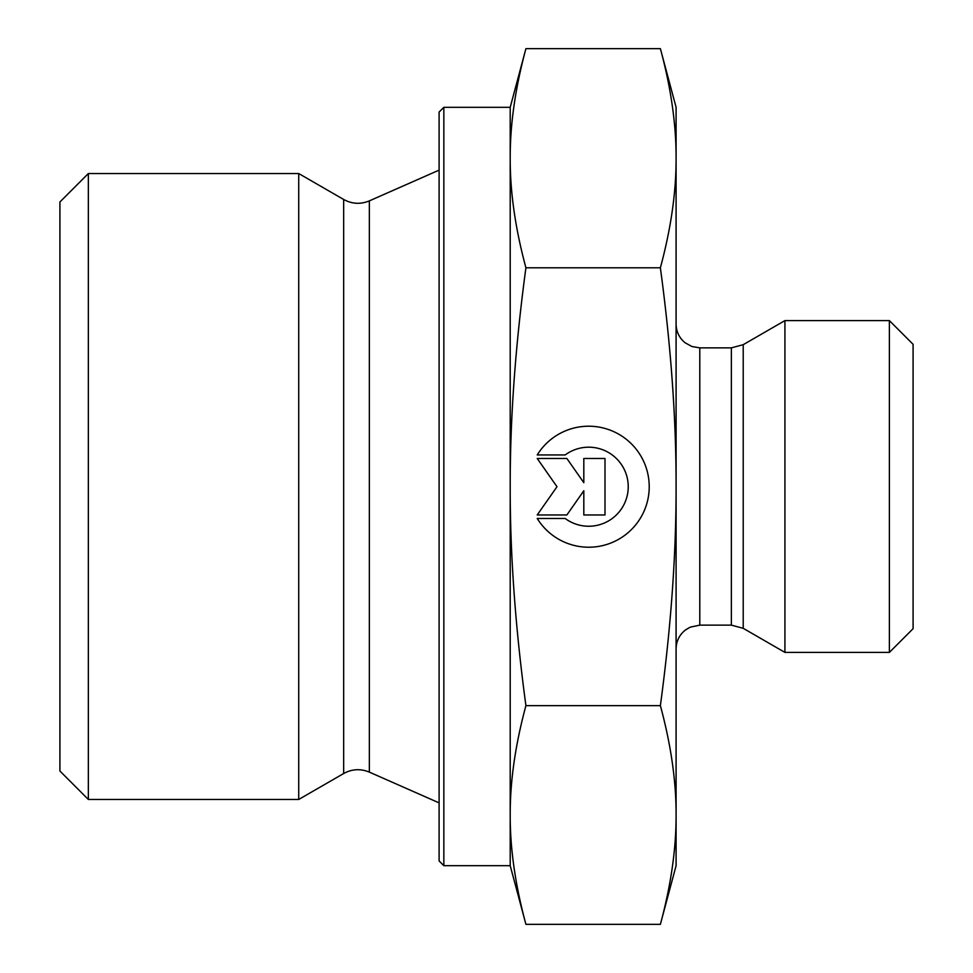 <?xml version="1.0" encoding="UTF-8"?>
<svg xmlns="http://www.w3.org/2000/svg" width="973" height="973" viewBox="0 0 973 973"><rect width="100%" height="100%" fill="white"/><g stroke="black" fill="none" stroke-linecap="round" stroke-linejoin="round"><path stroke-width="1.46" d="M88.348 173.535L59.912 201.983L59.912 771.017L88.348 799.465L88.348 173.535L298.723 173.535L298.723 799.465L88.348 799.465M537.218 454.95L565.179 454.95L537.218 454.95A60.508 60.508 0 0 1 649.222 486.719A60.508 60.508 0 0 1 537.218 518.487A60.508 60.508 180 0 0 649.222 486.719M565.179 454.95L565.179 454.95A39.54 39.54 0 0 1 628.242 486.719L628.242 486.719A39.54 39.54 180 0 0 565.179 454.95M537.218 518.487L565.179 518.487A39.54 39.54 180 0 0 628.242 486.719M583.812 458.478L604.999 458.478L604.999 514.96L583.812 514.96L583.812 490.757L566.87 514.96L537.218 514.96L556.994 486.719L537.218 458.478L566.87 458.478L583.812 482.681L583.812 458.478L583.812 482.681M537.218 458.478L556.994 486.719M537.218 514.96L566.87 514.96L583.812 490.757M583.812 514.96L604.999 514.96L604.999 458.478M443.846 865.69L443.846 107.31L439.103 112.053L439.103 860.947L443.846 865.69L510.205 865.69L510.205 814.997C510.083 848.772 515.325 885.223 525.919 924.35L660.375 924.35L676.089 865.69L676.089 814.997C676.211 781.222 670.969 744.771 660.375 705.644C670.969 627.317 676.211 554.342 676.089 486.719L676.089 486.5C676.199 418.949 670.956 346.047 660.375 267.794C670.969 228.594 676.211 192.07 676.089 158.222C676.211 124.374 670.969 87.85 660.375 48.65L676.089 107.31L676.089 486.5M510.205 865.69L525.919 924.35M510.205 486.719C510.083 554.342 515.325 627.317 525.919 705.644C515.325 744.771 510.083 781.222 510.205 814.997L510.205 158.222C510.083 192.07 515.325 228.594 525.919 267.794C515.325 346.12 510.083 419.095 510.205 486.719M525.919 48.65C515.325 87.85 510.083 124.374 510.205 158.222L510.205 107.31L525.919 48.65L660.375 48.65M525.919 267.794L660.375 267.794M525.919 705.644L660.375 705.644M660.375 924.35C670.969 885.223 676.211 848.772 676.089 814.997L676.089 486.719M743.214 628.315L784.919 652.396L784.919 320.604L743.214 344.685L731.368 347.86L731.368 625.14L743.214 628.315L743.214 344.685M889.383 652.396L913.088 628.692L913.088 344.308L889.383 320.604L889.383 652.396L784.919 652.396M343.664 199.477C352.007 204.038 360.569 204.5 369.351 200.876L369.351 772.124C360.569 768.5 352.007 768.962 343.664 773.523L343.664 199.477L298.723 173.535M731.368 625.14L699.794 625.14L699.794 347.86L731.368 347.86M443.846 107.31L510.205 107.31M343.664 773.523L298.723 799.465M369.351 772.124L439.103 802.883M369.351 200.876L439.103 170.117M699.794 347.86L691.937 346.522L685.126 342.776C679.263 337.947 676.259 331.744 676.089 324.155M699.794 625.14L690.21 627.159L685.564 629.884C679.434 634.724 676.284 641.037 676.089 648.845M889.383 320.604L784.919 320.604"/></g></svg>
